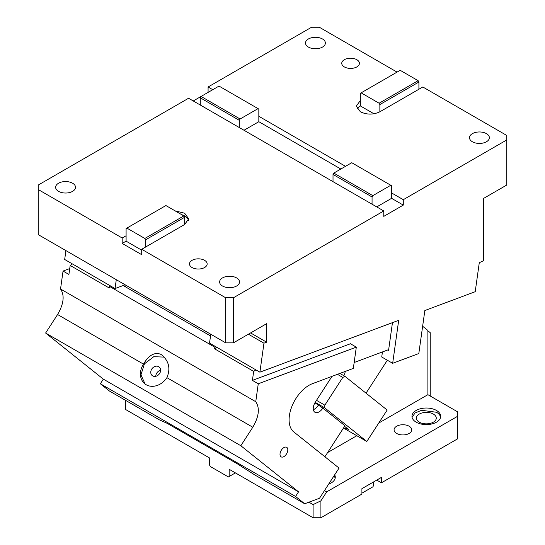 <?xml version="1.0" encoding="UTF-8"?>
<svg xmlns="http://www.w3.org/2000/svg" width="545" height="545" viewBox="0 0 545 545"><rect width="100%" height="100%" fill="white"/><g stroke="black" fill="none" stroke-linecap="round" stroke-linejoin="round"><path stroke-width="0.82" d="M418.907 89.237L418.907 82.023L379.865 104.565L379.088 103.216L361.131 92.848L360.347 93.297L360.347 100.512L356.301 106.146L360.347 111.78C366.853 114.866 373.359 114.866 379.865 111.78L422.818 86.982L506.755 135.446L506.755 185.041L483.333 198.564L483.333 260.776L479.28 262.724L475.213 291.711L424.841 310.534L418.812 353.535L392.666 363.304L381.732 356.995L382.44 351.941M392.666 363.304L398.695 320.31L259.897 372.181L209.525 343.105L210.772 334.242M65.925 250.611L64.678 259.474L115.043 288.557L125.125 284.79M397.046 72.104L319.35 27.25L311.542 27.25L208.081 86.982L212.761 89.687M340.823 169.032L258.834 121.698L258.834 116.289L345.51 166.327M403.293 199.688L403.293 205.097L391.582 198.339L391.582 192.93L403.293 199.688L506.755 139.956M344.338 66.919A8.836 5.103 180 0 1 341.749 63.315A8.836 5.103 180 0 1 347.206 58.601A8.836 5.103 180 0 1 356.832 59.712A8.836 5.103 180 0 1 359.421 63.315A8.836 5.103 180 0 1 353.964 68.03A8.836 5.103 180 0 1 344.338 66.919M308.422 47.088A9.939 5.736 180 0 1 305.507 43.028A9.939 5.736 180 0 1 311.645 37.728A9.939 5.736 180 0 1 322.477 38.974A9.939 5.736 180 0 1 325.385 43.028A9.939 5.736 180 0 1 319.247 48.328A9.939 5.736 180 0 1 308.422 47.088M472.399 141.761A9.939 5.736 180 0 1 469.49 137.701A9.939 5.736 180 0 1 475.621 132.401A9.939 5.736 180 0 1 486.453 133.648A9.939 5.736 180 0 1 489.369 137.701A9.939 5.736 180 0 1 483.231 143.001A9.939 5.736 180 0 1 472.399 141.761M208.081 92.391L208.081 86.982M145.61 247.028L145.61 239.814L184.653 217.271L184.653 224.486L141.707 249.283L225.65 297.747L233.458 297.747L383.775 210.963L200.274 105.015L200.274 97.807L201.05 96.451L193.243 100.961M200.274 105.015L188.556 98.257L38.245 185.041L38.245 189.544L122.182 238.008L126.093 235.753L126.093 241.162L122.182 243.417L122.182 238.008M184.653 224.486L188.699 218.852L184.653 213.218L175.149 210.881M58.547 191.35A9.939 5.736 180 0 1 55.631 187.289A9.939 5.736 180 0 1 61.769 181.989A9.939 5.736 180 0 1 72.601 183.236A9.939 5.736 180 0 1 75.51 187.289A9.939 5.736 180 0 1 69.379 192.596A9.939 5.736 180 0 1 58.547 191.35M222.523 286.023A9.939 5.736 180 0 1 219.615 281.963A9.939 5.736 180 0 1 225.753 276.662A9.939 5.736 180 0 1 236.578 277.909A9.939 5.736 180 0 1 239.493 281.963A9.939 5.736 180 0 1 233.355 287.269A9.939 5.736 180 0 1 222.523 286.023M192.072 267.541A8.836 5.103 180 0 1 189.483 263.93A8.836 5.103 180 0 1 194.94 259.222A8.836 5.103 180 0 1 204.566 260.326A8.836 5.103 180 0 1 207.154 263.93A8.836 5.103 180 0 1 201.698 268.644A8.836 5.103 180 0 1 192.072 267.541M38.245 189.544L38.245 234.629L225.65 342.825L233.458 342.825L266.641 323.669L266.641 342.192L250.598 332.934M115.043 288.557L116.289 279.687M403.293 205.097L383.775 216.372L383.775 210.963M233.458 297.747L233.458 342.825M259.897 372.181L263.964 343.193L266.641 342.192M392.461 322.64L388.551 350.49L387.679 349.985M263.964 343.193L248.391 334.208M258.834 116.289L258.834 109.075L258.058 108.625L240.093 118.994L239.316 120.343L239.316 127.557M373.986 113.796L360.347 105.921L360.347 100.512M360.347 105.921A13.802 7.971 0 0 0 357.125 108.85M379.865 104.565L379.865 111.78M391.582 192.93L391.582 185.716L390.799 185.266L372.841 195.635L372.058 196.983L372.058 204.198M240.093 118.994L201.05 96.451L219.008 86.083L258.058 108.625M372.058 196.983L333.015 174.441L333.015 181.655M225.65 297.747L225.65 342.825M141.707 249.283L141.707 254.692L122.182 243.417M181.281 214.423L184.653 215.915L187.691 218.491L188.543 220.446M145.61 239.814L144.827 238.458L126.869 228.089L126.093 228.546L126.093 235.753M200.274 97.807L239.316 120.343M391.582 198.339L376.745 206.902M258.834 121.698L243.997 130.262M418.907 82.023L418.131 80.674L400.173 70.305L361.131 92.848M418.131 80.674L379.088 103.216M390.799 185.266L351.757 162.723L333.799 173.092L333.015 174.441M372.841 195.635L333.799 173.092M141.707 250.182L126.093 241.162M144.827 238.458L183.869 215.922L165.912 205.554L126.869 228.089M184.653 217.271L183.869 215.922M100.348 383.762L109.477 391.058L159.317 419.827L167.145 423.329L237.797 464.115L254.856 474.988L304.696 503.764L319.554 498.212L339.038 468.073L293.748 431.892A28.163 16.261 120 0 1 296.201 398.082A28.163 16.261 120 0 1 312.455 383.666L353.33 368.393L356.314 347.138L258.269 383.775L255.748 401.713L60.536 289.007C64.773 295.363 63.785 303.872 57.579 314.526L45.616 333.029L103.339 379.136L100.348 383.762L295.56 496.468L304.696 503.764M69.733 268.576L63.05 271.069L60.536 289.007M344.59 426.333L349.086 429.923L345.959 428.118M314.921 402.803L322.872 408.116L344.958 425.761L324.895 456.778M318.26 405.303L318.968 405.868M313.348 409.677A8.284 4.782 120 0 0 318.185 405.412M331.987 376.37L315.344 402.108A8.284 4.782 120 0 0 314.969 412.286A8.284 4.782 120 0 0 322.872 408.116M316.488 400.337L324.847 405.167L324.656 407.817L315.187 402.346M339.882 373.42L344.999 376.37L342.798 377.419L324.847 405.167M342.798 377.419L337.444 374.326M344.999 376.37L387.154 410.044L366.819 441.498L324.656 407.817M343.8 375.675A8.284 4.782 120 0 0 345.223 371.424M160.605 370.273A5.518 4.489 -51.4 0 0 155.788 376.302M152.695 375.907A5.518 4.489 -51.4 0 0 159.399 373.816A5.518 4.489 -51.4 0 0 159.133 366.969A5.518 4.489 -51.4 0 0 158.677 366.656A5.518 4.489 -51.4 0 0 151.973 368.747A5.518 4.489 -51.4 0 0 152.239 375.6A5.518 4.489 -51.4 0 0 152.695 375.907M164.1 357.104L153.772 356.682L144.432 363.842L140.944 374.858L145.099 384.021M281.404 450.088A5.518 3.188 120 0 0 281.152 456.873A5.518 3.188 120 0 0 286.418 454.094A5.518 3.188 120 0 0 286.67 447.309A5.518 3.188 120 0 0 281.404 450.088M295.56 496.468L298.551 491.842L240.829 445.735L252.791 427.232C258.998 416.578 259.985 408.069 255.748 401.713M298.551 491.842L103.339 379.136M240.829 445.735L45.616 333.029M252.791 427.232L166.899 377.644A16.561 13.475 128.6 0 1 146.21 384.756A16.561 13.475 128.6 0 1 144.847 383.823A16.561 13.475 128.6 0 1 143.471 364.121L57.579 314.526M166.899 377.644C170.66 368.781 169.011 361.267 161.96 355.095L160.761 354.291C154.514 351.941 148.751 355.217 143.471 364.121M72.403 263.937L70.176 265.449L68.908 274.455L63.05 271.069M216.862 347.342L214.628 348.848L214.859 347.226L215.956 346.818M255.714 370.007L253.677 371.39L214.628 348.848M214.859 347.226L109.443 286.363L110.54 285.955M123.177 285.519L210.534 335.952M125.943 285.26L125.697 286.977M70.176 265.449L109.218 287.992L109.443 286.363M258.269 383.775L252.41 380.396L253.677 371.39M356.314 347.138L350.455 343.752L252.41 380.396M354.155 362.514L388.674 349.611M387.338 360.231L366.036 393.17M343.493 428.029L366.819 441.498M235.413 472.897L228.382 476.95L210.424 466.581L209.641 465.232L209.641 458.018L125.697 409.554L125.697 400.418M229.166 476.5L229.166 469.286L313.103 517.75L313.103 504.595L308.926 502.183M313.103 517.75L320.916 517.75L361.907 494.083L361.907 488.674L381.432 477.4L381.432 482.809L457.562 438.854L457.562 416.312L326.693 491.869L324.479 490.589M313.103 504.595L320.916 500.814L320.916 517.75M320.916 500.814L326.693 491.869M457.562 416.312L457.562 411.809L427.893 394.675L378.755 423.043M327.62 452.561L356.805 435.714M334.678 474.818A14.354 8.291 180 0 1 335.27 477.175A14.354 8.291 180 0 1 328.635 484.164M409.152 426.231A8.836 5.103 180 0 1 411.741 429.842A8.836 5.103 180 0 1 406.284 434.549A8.836 5.103 180 0 1 396.658 433.445A8.836 5.103 180 0 1 394.069 429.842A8.836 5.103 180 0 1 399.519 425.127A8.836 5.103 180 0 1 409.152 426.231M436.477 410.453A14.354 8.291 180 0 1 440.687 416.312A14.354 8.291 180 0 1 431.824 423.969A14.354 8.291 180 0 1 416.176 422.177A14.354 8.291 180 0 1 411.972 416.312A14.354 8.291 180 0 1 420.835 408.655A14.354 8.291 180 0 1 436.477 410.453M440.598 417.218A14.354 8.291 0 0 0 436.477 412.258L421.564 410.296L415.086 412.967L412.061 417.218M433.357 414.057A9.939 5.736 180 0 1 436.266 418.117A9.939 5.736 180 0 1 430.134 423.417A9.939 5.736 180 0 1 419.303 422.177A9.939 5.736 180 0 1 416.387 418.117A9.939 5.736 180 0 1 422.525 412.817A9.939 5.736 180 0 1 433.357 414.057M376.745 480.104L381.432 482.809M373.618 481.909L373.618 485.513L372.841 486.869L361.907 493.177M335.182 478.074L334.105 475.71M343.52 427.982L345.36 429.044L346.252 427.661M345.36 429.044L343.697 427.709M422.634 326.264L427.893 330.461L427.893 394.675M427.893 330.808L430.23 332.675L430.23 396.024"/></g></svg>
